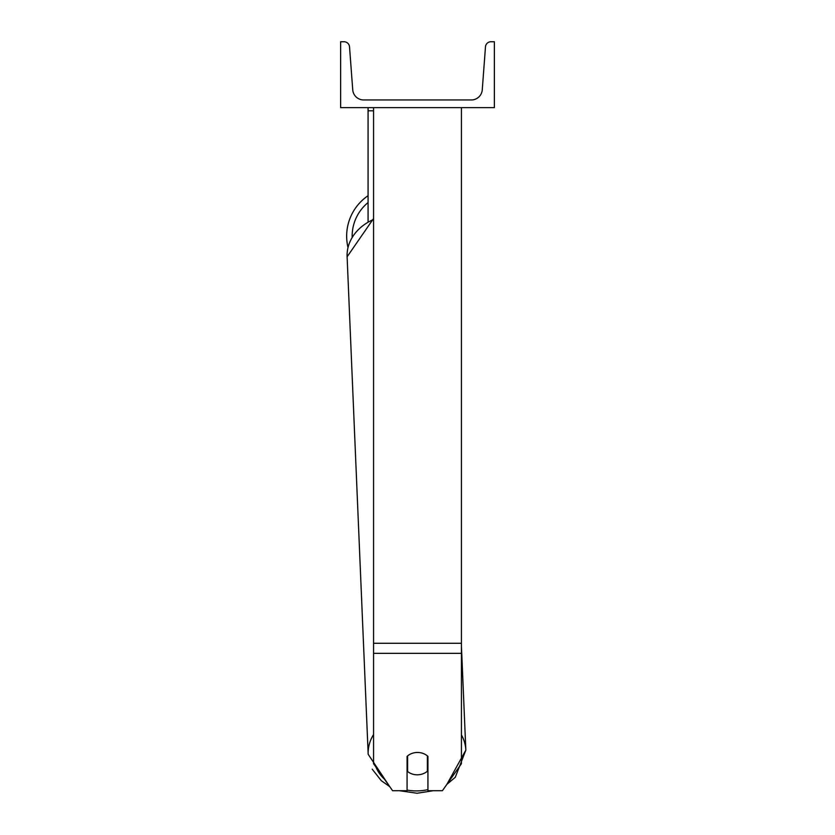 <?xml version="1.0" encoding="UTF-8"?>
<svg xmlns="http://www.w3.org/2000/svg" width="835" height="835" viewBox="0 0 835 835"><rect width="100%" height="100%" fill="white"/><g stroke="black" fill="none" stroke-linecap="round" stroke-linejoin="round"><path stroke-width="1.25" d="M461.431 653.346L373.569 653.346L373.569 763.712L392.596 790.703L407.062 790.703L407.062 756.406A13.725 11.241 0 0 1 417.5 752.471A13.725 11.241 0 0 1 427.938 756.406L427.938 790.703L442.404 790.703L461.431 763.712L461.431 107.642M373.569 653.346L373.569 107.642M373.569 110.794L368.078 110.794L368.078 221.358M368.078 107.642L368.078 110.794M347.986 247.431A48.868 48.868 0 0 1 368.078 195.703A48.868 48.868 0 0 0 346.661 236.138M494.372 107.642L340.628 107.642L340.628 41.75L344.051 41.75A5.49 5.49 0 0 1 349.521 46.833L352.735 89.794A10.98 10.98 0 0 0 363.684 99.96L471.316 99.96A10.98 10.98 0 0 0 482.265 89.794L485.479 46.833A5.49 5.49 0 0 1 490.949 41.75L494.372 41.75L494.372 107.642M407.062 765.57A13.725 11.241 177.6 0 0 407.376 765.831L407.616 771.498A13.725 11.241 177.6 0 0 417.49 774.807A13.725 11.241 177.6 0 0 427.374 771.227L427.374 755.905M407.616 771.498L407.616 755.915M427.374 765.34A13.725 11.241 177.6 0 0 427.938 764.808M407.376 765.831L407.376 756.124M461.431 643.274L373.569 643.274M368.078 202.55A43.378 43.378 0 0 0 352.161 237.015M427.938 789.639A43.378 35.529 -2.4 0 1 417.145 790.912A43.378 35.529 -2.4 0 1 407.062 790.077M384.497 779.222A43.378 35.529 -2.4 0 1 375.99 767.146M373.569 734.508A48.868 40.017 177.6 0 0 368.183 754.297L389.715 786.612L381.313 780.715L372.191 769.15M368.183 754.297L347.109 256.804A48.868 40.017 -2.4 0 1 373.569 219.448M461.431 646.029L465.836 750.154L446.892 784.336L455.284 777.281L465.836 750.154A48.868 40.017 177.6 0 0 461.431 734.925M433.323 790.703L417.093 793.25L399.328 790.703L417.093 793.25L433.323 790.703M347.109 256.804L373.569 218.519"/></g></svg>
